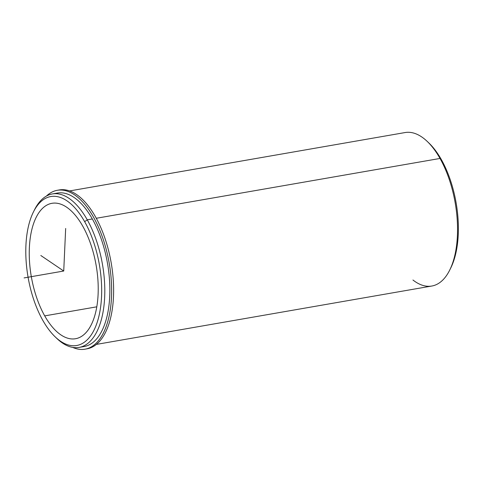 <?xml version="1.0" encoding="UTF-8"?>
<svg xmlns="http://www.w3.org/2000/svg" width="482" height="482" viewBox="0 0 482 482"><rect width="100%" height="100%" fill="white"/><g stroke="black" fill="none" stroke-linecap="round" stroke-linejoin="round"><path stroke-width="0.72" d="M44.712 315.879A68.733 32.903 80.1 0 1 29.486 245.609A68.733 32.903 80.1 0 1 51.948 203.308A68.733 32.903 80.1 0 1 82.753 226.166A68.733 32.903 80.1 0 1 97.985 296.436A68.733 32.903 80.1 0 1 75.517 338.738A68.733 32.903 80.1 0 1 44.712 315.879L96.792 306.817L44.712 315.879A68.733 32.903 -99.9 0 0 92.502 322.06A68.733 32.903 -99.9 0 0 82.753 226.166A68.733 32.903 -99.9 0 0 34.963 219.985A68.733 32.903 -99.9 0 0 44.712 315.879M81.566 346.799A77.897 37.289 -99.9 0 0 109.408 301.039A77.897 37.289 -99.9 0 0 92.327 218.961A77.897 37.289 -99.9 0 0 54.918 193.68M52.363 193.933L57.412 193.059A77.897 37.289 80.1 0 1 92.327 218.961L87.272 219.84A77.897 37.289 -99.9 0 0 52.363 193.933A77.897 37.289 -99.9 0 0 33.963 210.923M56.014 337.647A77.897 37.289 -99.9 0 0 79.072 347.42A77.897 37.289 -99.9 0 0 104.534 299.479A77.897 37.289 -99.9 0 0 87.272 219.84L92.327 218.961A77.897 37.289 80.1 0 1 109.589 298.599A77.897 37.289 80.1 0 1 84.127 346.54L79.072 347.42M33.427 211.966L34.493 209.833A77.897 37.289 80.1 0 1 87.272 219.84L84.657 221.678A75.602 36.192 80.1 0 1 95.382 327.164A75.602 36.192 80.1 0 1 42.814 320.367A75.602 36.192 80.1 0 1 32.089 214.882A75.602 36.192 80.1 0 1 84.657 221.678L87.272 219.84A77.897 37.289 80.1 0 1 101.624 318.596A77.897 37.289 80.1 0 1 56.882 338.497L55.159 336.846A75.602 36.192 -99.9 0 0 98.587 317.53A75.602 36.192 -99.9 0 0 84.657 221.678A75.602 36.192 -99.9 0 0 33.427 211.966A75.602 36.192 -99.9 0 0 42.814 320.367A75.602 36.192 -99.9 0 0 55.159 336.846M69.637 190.926L405.103 132.55A77.897 37.289 80.1 0 1 440.018 158.451L96.304 218.268L440.018 158.451A77.897 37.289 80.1 0 1 457.273 238.09A77.897 37.289 80.1 0 1 431.812 286.031L96.346 344.413M450.212 269.046A75.602 36.192 -99.9 0 0 441.361 159.602A75.602 36.192 -99.9 0 0 428.155 142.323M440.018 158.451L441.361 159.602A75.602 36.192 80.1 0 1 450.748 268.004L449.682 270.137A77.897 37.289 -99.9 0 0 440.018 158.451A77.897 37.289 -99.9 0 0 427.293 141.473L429.016 143.124A75.602 36.192 80.1 0 1 441.361 159.602L440.018 158.451M412.954 280.012A77.897 37.289 -99.9 0 0 449.682 270.137M72.71 347.402A80.645 38.602 -99.9 0 0 84.995 349.179A80.645 38.602 -99.9 0 0 109.197 263.112A80.645 38.602 -99.9 0 0 57.34 190.282A80.645 38.602 -99.9 0 0 46.38 196.102A80.645 38.602 80.1 0 1 109.197 263.112A80.645 38.602 80.1 0 1 72.71 347.402M57.34 190.282L59.322 189.932A80.645 38.602 80.1 0 1 111.179 262.768A80.645 38.602 80.1 0 1 86.971 348.835L84.995 349.179M85.977 348.98A80.645 38.602 -99.9 0 0 111.179 262.768A80.645 38.602 -99.9 0 0 58.334 190.131M40.825 255.502L63.732 271.023L65.666 228.468M63.732 271.023L24.1 277.921"/></g></svg>
